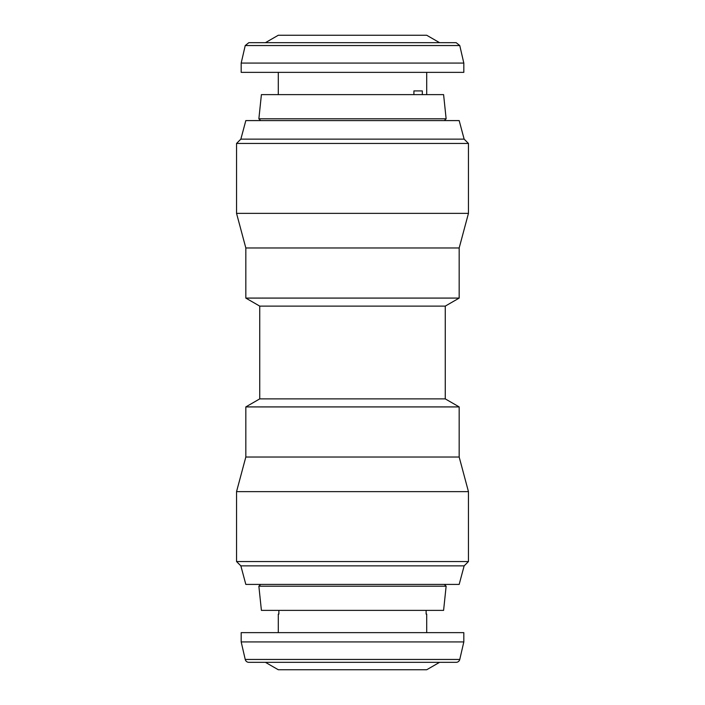 <?xml version="1.0" encoding="UTF-8"?>
<svg xmlns="http://www.w3.org/2000/svg" width="705" height="705" viewBox="0 0 705 705"><rect width="100%" height="100%" fill="white"/><g stroke="black" fill="none" stroke-linecap="round" stroke-linejoin="round"><path stroke-width="1.06" d="M245.234 659.457L459.766 659.457A3.71 3.71 0 0 1 456.153 662.33L248.847 662.33A3.71 3.71 0 0 1 245.234 659.457L241.18 641.92L241.18 632.641L463.82 632.641L463.82 641.92L241.18 641.92M278.872 610.38L278.872 614.09L278.29 614.09L278.29 632.641M426.71 614.09L426.128 614.09L426.71 614.09L426.71 632.641M426.128 614.09L426.128 610.38M439.567 662.33L426.71 669.75L278.29 669.75L265.433 662.33M459.766 659.457L463.82 641.92M413.906 94.62L413.906 90.91L422.321 90.91L422.321 94.62M241.18 63.08L241.18 72.359L463.82 72.359L463.82 63.08L241.18 63.08L245.234 45.543L248.847 42.67L456.153 42.67L439.567 42.67L426.71 35.25L278.29 35.25L265.433 42.67L248.847 42.67M258.867 118.793L261.405 94.62L443.595 94.62L446.133 118.793L258.867 118.793L260.665 120.59M260.665 584.41L258.867 586.207L446.133 586.207L444.335 584.41M258.867 586.207L261.405 610.38L443.595 610.38L446.133 586.207M464.146 565.859L240.854 565.859L245.825 584.41L459.175 584.41L464.146 565.859L468.455 561.55L468.455 491.641L236.545 491.641L236.545 561.55L468.455 561.55M240.854 565.859L236.545 561.55M236.545 491.641L245.825 457.025L459.175 457.025L468.455 491.641M459.175 457.025L459.175 406.917L245.825 406.917L245.825 457.025M245.825 406.917L259.74 398.88L445.26 398.88L459.175 406.917M445.26 398.88L445.26 306.12L459.175 298.083L459.175 247.975L468.455 213.359L468.455 143.45L236.545 143.45L236.545 213.359L468.455 213.359M259.74 398.88L259.74 306.12L445.26 306.12M259.74 306.12L245.825 298.083L459.175 298.083M245.825 298.083L245.825 247.975L459.175 247.975M245.825 247.975L236.545 213.359M464.146 139.141L459.175 120.59L245.825 120.59L240.854 139.141L464.146 139.141L468.455 143.45M240.854 139.141L236.545 143.45M265.433 42.67L430.085 42.67M278.29 614.09L278.872 614.09M463.82 63.08L459.766 45.543L245.234 45.543M426.71 94.62L426.71 72.359M459.766 45.543L456.153 42.67M444.335 120.59L446.133 118.793M278.29 94.62L278.29 72.359"/></g></svg>
